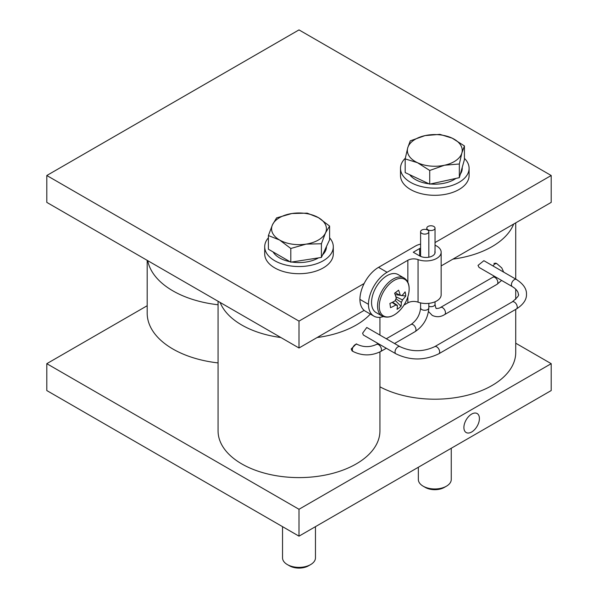 <?xml version="1.0" encoding="UTF-8"?>
<svg xmlns="http://www.w3.org/2000/svg" width="598" height="598" viewBox="0 0 598 598"><rect width="100%" height="100%" fill="white"/><g stroke="black" fill="none" stroke-linecap="round" stroke-linejoin="round"><path stroke-width="0.9" d="M471.658 414.078A10.973 6.339 120 0 0 464.489 423.743A10.973 6.339 120 0 0 466.171 432.541A10.973 6.339 120 0 0 471.658 431.995A10.973 6.339 120 0 0 478.826 422.323A10.973 6.339 120 0 0 477.144 413.532A10.973 6.339 120 0 0 471.658 414.078M427.622 230.051A4.119 2.377 180 0 1 428.826 231.732A4.119 2.377 180 0 1 426.284 233.923A4.119 2.377 180 0 1 421.799 233.407A4.119 2.377 180 0 1 420.596 231.732A4.119 2.377 180 0 1 423.137 229.535A4.119 2.377 180 0 1 427.622 230.051M357.32 344.426L356.348 343.865L351.176 348.993L352.095 350.914L353.201 351.557A4.119 2.377 -60 0 1 352.349 349.673A4.119 2.377 -60 0 1 354.143 345.532A4.119 2.377 -60 0 1 357.32 344.426C363.704 347.356 370.095 347.356 376.478 344.426L378.071 343.514M512.277 286.591L479.05 267.411L478.011 265.415L483.872 260.691L516.395 279.468A4.119 2.377 120 0 0 513.226 280.567A4.119 2.377 120 0 0 511.425 284.708A4.119 2.377 120 0 0 512.277 286.591L514.258 287.9C517.091 290.254 518.421 292.362 518.257 294.231C519.535 294.904 517.539 297.445 512.277 301.863L434.679 346.668C423.122 352.05 411.559 352.05 399.995 346.668L366.768 327.48L362.612 333.198L363.36 335.015L395.883 353.792A4.119 2.377 -60 0 1 395.031 351.908A4.119 2.377 -60 0 1 396.825 347.767A4.119 2.377 -60 0 1 399.995 346.668M420.596 248.065A9.052 5.225 0 0 0 419.669 248.529L413.263 252.229L419.669 255.922A9.052 5.225 0 0 0 429.536 257.058A9.052 5.225 0 0 0 435.12 252.229A9.052 5.225 0 0 0 434.918 251.115L434.918 253.343M434.918 251.115A4.119 2.377 0 0 0 435.03 250.547L435.03 228.144A4.119 2.377 180 0 1 432.496 230.342A4.119 2.377 180 0 1 428.011 229.826A4.119 2.377 180 0 1 426.8 228.144A4.119 2.377 180 0 1 429.342 225.954A4.119 2.377 180 0 1 433.827 226.463A4.119 2.377 180 0 1 435.03 228.144M492.999 265.961A4.119 2.377 -60 0 1 494.935 263.987A4.119 2.377 -60 0 1 496.998 263.785L495.884 263.142L493.933 263.412M452.918 259.128A80.932 46.726 0 0 0 513.682 224.048M379.932 386.824A80.932 46.726 0 0 0 467.277 395.271A80.932 46.726 0 0 0 515.73 352.476L515.73 309.375M220.116 302.446A80.932 46.726 0 0 0 240.508 324.28A80.932 46.726 0 0 0 280.881 337.526M317.119 337.526A80.932 46.726 0 0 0 370.326 314.077M218.068 301.265L218.068 430.874A80.932 46.726 0 0 0 240.508 463.166A80.932 46.726 0 0 0 329.132 474.244A80.932 46.726 0 0 0 379.932 430.874L379.932 351.923M396.579 313.33A21.147 12.207 120 0 0 401.408 308.62L401.408 308.62A35.663 35.663 0 0 0 407.29 298.439L407.29 298.439A21.147 12.207 120 0 0 408.95 286.39A21.147 12.207 120 0 0 391.81 282.002A21.147 12.207 120 0 0 379.431 308.942A21.147 12.207 120 0 0 396.579 313.33M407.29 298.439C408.942 293.969 409.495 289.843 408.965 286.068C408.374 282.316 406.73 279.632 404.039 278.01L398.051 274.549A21.947 12.67 120 0 0 380.007 281.68A21.947 12.67 120 0 0 371.754 305.264A21.947 12.67 120 0 0 376.097 312.567L382.092 316.028C388.259 318.771 394.702 316.305 401.408 308.62M392.557 302.214L397.364 305.361A5.539 3.199 120 0 1 395.898 305.032A5.539 3.199 120 0 1 395.794 304.958A35.551 23.539 -8.7 0 1 390.531 307.656A35.26 5.995 -107.4 0 0 389.896 303.47A35.551 23.539 171.3 0 0 395.151 300.772A5.539 3.199 120 0 1 396.287 298.305A35.551 16.991 52.6 0 0 394.613 293.199A35.26 11.811 -26.2 0 0 396.653 291.697A35.26 11.811 -26.2 0 0 398.56 290.18A35.551 16.991 -127.4 0 1 400.234 295.292A5.539 3.199 120 0 1 401.422 295.457A5.539 3.199 120 0 1 401.804 295.689L401.026 295.322M397.364 305.361A35.551 16.991 52.6 0 1 397.072 309.33A35.26 29.975 -156 0 0 399.12 307.903A35.26 29.975 -156 0 0 401.019 306.318A35.551 16.991 -127.4 0 0 401.31 302.341A5.539 3.199 120 0 0 402.439 299.875A35.551 23.539 -8.7 0 0 405.736 296.04A35.26 24.159 25.1 0 0 405.1 291.854A35.551 23.539 171.3 0 1 401.804 295.689M387.078 272.277A26.334 15.204 120 0 0 368.45 304.307L359.914 299.381A26.334 15.204 -60 0 1 364.16 283.489A26.334 15.204 -60 0 1 378.541 267.351L387.078 272.277L407.858 260.272A8.23 4.754 180 0 1 418.054 259.607A15.092 8.708 0 0 0 433.371 259.846A15.092 8.708 0 0 0 441.16 252.229A15.092 8.708 0 0 0 436.742 246.07A15.092 8.708 0 0 0 435.03 245.217M420.596 244.111A15.092 8.708 0 0 0 415.401 246.07L378.541 267.351M462.232 167.373L462.232 168.337A27.433 15.84 180 0 1 460.333 174.13M455.99 178.398A27.433 15.84 180 0 1 430.493 183.982M429.02 183.818A27.433 15.84 180 0 1 417.449 180.603A27.433 15.84 180 0 1 409.675 174.706M326.433 246.585L326.433 246.742A27.433 15.84 180 0 1 322.628 254.793M318.502 257.88A27.433 15.84 180 0 1 291.764 262.014M290 261.7A27.433 15.84 180 0 1 279.602 257.94A27.433 15.84 180 0 1 273.084 251.937M464.422 158.358A34.295 19.801 180 0 1 469.094 168.337A34.295 19.801 180 0 1 447.924 186.628A34.295 19.801 180 0 1 410.549 182.338A34.295 19.801 180 0 1 400.503 168.337A34.295 19.801 180 0 1 405.309 158.223M469.094 168.337L469.094 175.506A34.295 19.801 180 0 1 447.924 193.797A34.295 19.801 180 0 1 410.549 189.506A34.295 19.801 180 0 1 400.503 175.506L400.503 168.337M268.397 237.802A34.295 19.801 0 0 0 264.705 246.742L264.705 253.903A34.295 19.801 0 0 0 274.751 267.904A34.295 19.801 0 0 0 312.126 272.202A34.295 19.801 0 0 0 333.295 253.903L333.295 246.742A34.295 19.801 0 0 0 329.603 237.802M264.705 246.742A34.295 19.801 0 0 0 274.751 260.735A34.295 19.801 0 0 0 312.126 265.034A34.295 19.801 0 0 0 333.295 246.742M282.54 526.659L282.54 557.867A16.46 9.501 0 0 0 287.361 564.587L289.514 565.828A13.418 7.744 0 0 0 308.486 565.828L310.639 564.587A16.46 9.501 0 0 0 315.46 557.867L315.46 526.659M289.514 565.828L287.361 564.587A16.46 9.501 0 0 0 310.639 564.587M418.338 467.262L418.338 479.469A16.46 9.501 0 0 0 423.16 486.189L425.313 487.43A13.418 7.744 0 0 0 426.314 487.953A13.418 7.744 0 0 0 444.284 487.43L446.437 486.189A16.46 9.501 0 0 0 451.258 479.469L451.258 448.253M423.16 486.189A16.46 9.501 0 0 0 424.386 486.824A16.46 9.501 0 0 0 446.437 486.189M515.73 343.2L551.199 363.674L299 509.279L46.801 363.674L147.19 305.72M551.199 363.674L551.199 390.554L299 536.159L46.801 390.554L46.801 363.674M299 536.159L299 509.279M218.068 362.919A87.794 50.688 180 0 1 147.19 313.18L147.19 260.339M218.068 304.763A87.794 50.688 180 0 1 147.728 260.653M395.188 292.781L400.234 295.292M401.31 302.341L395.966 298.843M395.846 296.743L402.439 299.875M395.794 304.958L392.146 302.424M405.736 296.04L401.961 295.532M401.28 295.442L395.143 294.612M401.019 306.318L395.256 300.45M368.45 304.307A26.334 15.204 120 0 0 373.907 316.14L365.371 311.214A26.334 15.204 -60 0 1 364.16 310.369A26.334 15.204 -60 0 1 359.914 299.381M373.907 316.14A26.334 15.204 120 0 0 383.258 316.581M403.979 305.077L407.858 302.835A8.23 4.754 180 0 1 418.054 302.169A15.092 8.708 0 0 0 433.371 302.409A15.092 8.708 0 0 0 441.16 294.792L441.16 252.229M452.148 138.145A27.433 15.84 180 0 1 461.88 152.953A27.433 15.84 180 0 1 444.523 165.227L459.339 163.987L461.88 152.953L464.422 145.927L452.148 138.145L439.881 134.363L425.073 135.604A27.433 15.84 180 0 1 452.148 138.145M407.716 147.878A27.433 15.84 180 0 1 425.073 135.604L410.258 140.851L407.716 147.878L405.175 158.904L417.449 162.686A27.433 15.84 180 0 1 407.716 147.878M417.449 162.686A27.433 15.84 0 0 0 444.523 165.227L429.715 170.467L417.449 162.686M318.398 217.62A27.433 15.84 180 0 1 325.499 232.921A27.433 15.84 180 0 1 306.101 244.119L321.403 243.752L325.499 232.921L329.603 226.081L318.398 217.62L307.2 213.15L291.899 213.516A27.433 15.84 180 0 1 318.398 217.62M272.501 224.721A27.433 15.84 180 0 1 291.899 213.516L276.597 217.889L272.501 224.721L268.397 235.552L279.602 240.015A27.433 15.84 180 0 1 272.501 224.721M279.602 240.015A27.433 15.84 0 0 0 306.101 244.119L290.8 248.484L279.602 240.015M464.422 145.927L464.422 159.614L459.339 177.666L429.715 184.147L405.175 172.583L405.175 158.904M429.715 184.147L429.715 170.467M459.339 177.666L459.339 163.987M329.603 226.081L329.603 239.768L321.403 257.432L306.101 259.801L290.8 262.163L268.397 249.231L268.397 235.552M290.8 262.163L290.8 248.484M321.403 257.432L321.403 243.752M435.03 242.571L551.199 175.506L299 29.9L46.801 175.506L46.801 202.386L299 347.991L364.16 310.369M46.801 175.506L299 321.111L299 347.991M551.199 175.506L551.199 202.386L441.16 265.916M299 321.111L364.16 283.489M394.531 343.514L415.132 331.621A4.119 2.377 -120 0 0 415.984 329.737A4.119 2.377 -120 0 0 413.069 324.692A4.119 2.377 -120 0 0 411.013 324.49C416.739 320.423 419.938 314.892 420.596 307.895L420.596 302.909M415.132 331.621C423.526 325.925 428.093 318.016 428.826 307.895A4.119 2.377 180 0 1 426.284 310.085A4.119 2.377 180 0 1 421.799 309.57A4.119 2.377 180 0 1 420.596 307.895M353.201 351.557C362.336 355.982 371.463 355.982 380.597 351.557A4.119 2.377 -120 0 0 381.449 349.673A4.119 2.377 -120 0 0 379.655 345.532A4.119 2.377 -120 0 0 376.478 344.426M516.395 279.468C523.34 283.945 526.703 288.864 526.487 294.231C526.703 299.591 523.34 304.517 516.395 308.994L438.797 353.792A4.119 2.377 -120 0 0 439.65 351.908A4.119 2.377 -120 0 0 436.742 346.87A4.119 2.377 -120 0 0 434.679 346.668M516.395 308.994A4.119 2.377 -120 0 0 517.248 307.11A4.119 2.377 -120 0 0 514.34 302.072A4.119 2.377 -120 0 0 512.277 301.863M440.502 307.469A4.119 2.377 60 0 1 442.557 307.671A4.119 2.377 60 0 1 445.248 311.296A4.119 2.377 60 0 1 444.613 314.593L496.998 284.349A4.119 2.377 60 0 0 497.85 282.465A4.119 2.377 60 0 0 494.935 277.427A4.119 2.377 60 0 0 492.879 277.225L440.502 307.469C440.031 308.127 435.972 308.882 436.383 308.284C436.114 308.994 435.658 307.671 435.03 304.307A4.119 2.377 180 0 1 432.959 306.37A4.119 2.377 180 0 1 428.826 306.355M404.039 278.01A21.947 12.67 120 0 0 386.002 285.141A21.947 12.67 120 0 0 377.749 308.725A21.947 12.67 120 0 0 382.092 316.028M419.669 248.529L419.669 255.922M418.054 259.607L418.054 302.169M407.858 260.272L407.858 282.308M407.858 296.772L407.858 302.835M438.797 353.792C424.49 360.676 410.183 360.676 395.883 353.792M444.613 314.593C440.651 317.082 436.533 317.359 432.272 315.408L428.512 311.543M501.61 280.432L496.998 284.349M428.826 307.895L428.826 303.35M428.826 257.207L428.826 231.732M386.301 338.76L411.013 324.49M435.03 304.307L435.03 301.796M515.73 222.86L515.73 279.079M515.73 289.163L515.73 299.292M379.932 317.314L379.932 335.082M420.596 256.393L420.596 231.732M380.597 351.557L386.301 348.26M426.8 229.684L426.8 228.144M503.673 272.12L501.767 267.919L496.998 263.785M494.314 276.216L492.879 277.225"/></g></svg>
